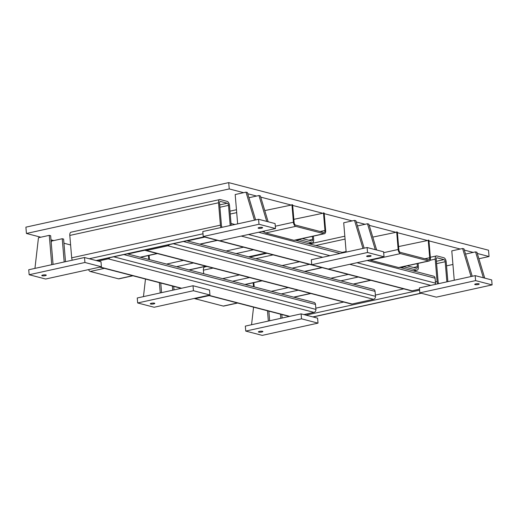 <?xml version="1.0" encoding="UTF-8"?>
<svg xmlns="http://www.w3.org/2000/svg" width="518" height="518" viewBox="0 0 518 518"><rect width="100%" height="100%" fill="white"/><g stroke="black" fill="none" stroke-linecap="round" stroke-linejoin="round"><path stroke-width="0.78" d="M413.254 270.882L416.653 270.131L404.28 266.912L400.88 267.664M308.514 243.628L311.914 242.884L299.54 239.666L296.141 240.41M144.71 250A2.558 2.124 -75.4 0 0 145.539 250.485A2.558 2.124 -75.4 0 0 146.393 250.498L352.085 304.008L373.549 299.294L167.858 245.785L146.393 250.498M167.858 245.785A2.558 2.124 -75.4 0 0 169.399 244.58M173.277 243.732L375.485 296.335L375.382 295.092L403.755 288.856M375.485 296.335A2.558 2.124 104.6 0 1 373.549 299.294M352.085 304.008A2.558 2.124 104.6 0 1 351.23 303.995L145.539 250.485M186.791 240.76L373.562 289.355A2.558 2.124 104.6 0 1 375.064 291.356L375.382 295.092M356.986 262.723L435.515 283.152L435.411 281.909L437.101 281.539L435.224 259.142A3.833 1.962 77.6 0 1 436.46 255.931A3.833 1.962 77.6 0 1 436.972 255.95L443.842 257.737A3.833 1.962 77.6 0 1 446.218 262.004L447.869 281.637M437.101 281.539A3.833 1.962 77.6 0 0 437.697 283.87M438.837 283.618A1.917 0.984 -102.4 0 1 438.131 281.805L436.253 259.414A1.917 0.984 -102.4 0 1 436.875 257.809A1.917 0.984 -102.4 0 1 437.127 257.815L444.004 259.602A1.917 0.984 -102.4 0 1 445.189 261.739L446.879 281.85M399.89 267.405L433.598 276.172A2.558 2.124 104.6 0 1 435.101 278.179L367.132 260.496M435.411 281.909L435.101 278.179M127.227 253.839L314.005 302.434A2.558 2.124 104.6 0 1 315.507 304.435L123.867 254.578M113.72 256.805L315.928 309.414L315.507 304.435M318.02 323.128L262.25 335.379L245.752 331.086L301.521 318.835L318.02 323.128L317.605 318.156L303.898 314.588L313.986 312.373L108.301 258.858L98.213 261.078L84.505 257.511L28.73 269.755L29.15 274.734L84.92 262.484L84.505 257.511M403.645 266.582A3.833 1.962 77.6 0 0 404.28 266.912M416.653 270.131A3.833 1.962 77.6 0 0 417.165 270.15A3.833 1.962 77.6 0 0 418.402 266.938L418.104 263.403M417.113 263.623L417.372 266.666A1.917 0.984 -102.4 0 1 416.75 268.272A1.917 0.984 -102.4 0 1 416.498 268.266L407.096 265.825M254.189 286.868L253.833 282.634M213.099 268.059L203.406 270.189L203.703 273.737M203.406 270.189A3.833 1.962 -102.4 0 1 204.649 266.977L206.973 266.466M298.905 239.329A3.833 1.962 77.6 0 0 299.54 239.666M311.914 242.884A3.833 1.962 77.6 0 0 312.425 242.897A3.833 1.962 77.6 0 0 313.662 239.692L313.371 236.156M312.38 236.376L312.632 239.42A1.917 0.984 -102.4 0 1 312.011 241.025A1.917 0.984 -102.4 0 1 311.758 241.019L302.357 238.571M149.449 259.622L149.093 255.387M220.415 225.162L218.531 202.771L69.807 235.431L71.685 257.822L220.415 225.162A3.833 1.962 77.6 0 0 221.024 227.531M218.531 202.771A3.833 1.962 77.6 0 1 219.774 199.559A3.833 1.962 77.6 0 1 220.286 199.572L227.156 201.366A3.833 1.962 77.6 0 1 229.532 205.633L231.183 225.304M222.183 227.279A1.917 0.984 -102.4 0 1 221.445 225.434L219.567 203.037A1.917 0.984 -102.4 0 1 220.182 201.431A1.917 0.984 -102.4 0 1 220.441 201.444L227.311 203.231A1.917 0.984 -102.4 0 1 228.503 205.361L230.193 225.518M72.3 260.191A3.833 1.962 -102.4 0 1 71.685 257.822M69.807 235.431A3.833 1.962 -102.4 0 1 71.044 232.219L219.774 199.559M108.301 258.858A2.558 2.124 -75.4 0 0 109.842 257.66M315.928 309.414A2.558 2.124 104.6 0 1 313.986 312.373M193.02 285.742L137.251 297.986L137.665 302.965L193.441 290.721L193.02 285.742L209.518 290.035L209.939 295.007L154.163 307.258L137.665 302.965M303.898 314.588L301.107 313.863L245.331 326.107L245.752 331.086M84.92 262.484L101.418 266.776L101.004 261.804L98.213 261.078M204.869 236.933A2.558 2.124 -75.4 0 0 205.575 237.302A2.558 2.124 -75.4 0 0 206.365 237.328M435.515 283.152A2.558 2.124 104.6 0 1 435.36 284.382M328.302 269.017L412.114 290.825L419.522 289.199M412.114 290.825A2.558 2.124 104.6 0 1 411.26 290.812L205.575 237.302M430.788 285.386L419.412 287.885L419.826 292.858L475.602 280.614L475.181 275.634L430.788 285.386L349.767 264.309M322.701 257.265L311.324 259.764L311.745 264.743L367.521 252.493L367.1 247.52L322.701 257.265L241.246 236.078M275.304 226.224L293.421 222.241A3.697 1.891 77.6 0 0 295.707 226.36L323.964 233.709A3.697 1.891 77.6 0 0 324.456 233.722A3.697 1.891 77.6 0 0 325.647 230.627L324.171 212.995L293.848 219.328M323.478 212.82L324.961 230.452A2.415 1.237 77.6 0 1 324.177 232.472A2.415 1.237 77.6 0 1 323.86 232.465L295.603 225.11A2.415 1.237 77.6 0 1 294.107 222.423L292.625 204.791L264.763 210.58M324.456 233.722L294.405 240.32A3.697 1.891 -102.4 0 1 293.913 240.307L265.656 232.958A3.697 1.891 -102.4 0 1 263.947 231.093M293.421 222.241L291.938 204.61M367.521 252.493L384.019 256.786L383.598 251.806L367.1 247.52M384.019 256.786L328.244 269.03L311.745 264.743M370.085 256.404A2.253 0.486 175.2 0 0 371.121 255.905A2.253 0.486 175.2 0 0 368.835 255.607A2.253 0.486 175.2 0 0 366.634 256.281A2.253 0.486 175.2 0 0 367.819 256.604A2.253 0.486 175.2 0 0 370.085 256.404M383.67 252.674L398.161 249.495A3.697 1.891 77.6 0 0 400.446 253.606L428.703 260.955A3.697 1.891 77.6 0 0 429.195 260.968A3.697 1.891 77.6 0 0 430.387 257.88L428.904 240.248L398.588 246.574M428.218 240.067L429.7 257.699A2.415 1.237 77.6 0 1 428.917 259.719A2.415 1.237 77.6 0 1 428.6 259.712L400.343 252.363A2.415 1.237 77.6 0 1 398.847 249.67L397.364 232.038L372.766 237.108M429.195 260.968L399.145 267.566A3.697 1.891 -102.4 0 1 398.653 267.553L370.396 260.204A3.697 1.891 -102.4 0 1 369.813 259.906M398.161 249.495L396.678 231.863M475.602 280.614L492.1 284.906L491.679 279.927L475.181 275.634M492.1 284.906L436.324 297.151L419.826 292.858M478.172 284.524A2.253 0.486 175.2 0 0 479.208 284.019A2.253 0.486 175.2 0 0 476.923 283.722A2.253 0.486 175.2 0 0 474.715 284.395A2.253 0.486 175.2 0 0 475.9 284.725A2.253 0.486 175.2 0 0 478.172 284.524M301.521 318.835L301.107 313.863M261.843 332.025A2.253 0.486 175.2 0 0 262.872 331.52A2.253 0.486 175.2 0 0 260.586 331.229A2.253 0.486 175.2 0 0 258.385 331.902A2.253 0.486 175.2 0 0 259.57 332.226A2.253 0.486 175.2 0 0 261.843 332.025M237.671 303.024L223.744 306.08A3.697 1.891 -102.4 0 1 223.258 306.067L195.001 298.718A3.697 1.891 -102.4 0 1 194.418 298.42M253.503 286.694L253.172 282.783M193.441 290.721L209.939 295.007M153.755 303.911A2.253 0.486 175.2 0 0 154.791 303.406A2.253 0.486 175.2 0 0 152.506 303.108A2.253 0.486 175.2 0 0 150.298 303.781A2.253 0.486 175.2 0 0 151.489 304.111A2.253 0.486 175.2 0 0 153.755 303.911M132.938 275.777L119.011 278.833A3.697 1.891 -102.4 0 1 118.518 278.82L90.261 271.471A3.697 1.891 -102.4 0 1 88.546 269.606M148.763 259.44L148.439 255.529M101.418 266.776L45.649 279.027L29.15 274.734M45.241 275.673A2.253 0.486 175.2 0 0 46.277 275.175A2.253 0.486 175.2 0 0 43.991 274.877A2.253 0.486 175.2 0 0 41.783 275.55A2.253 0.486 175.2 0 0 42.968 275.88A2.253 0.486 175.2 0 0 45.241 275.673M258.586 219.289L202.81 231.533L203.231 236.506L259 224.262L258.586 219.289L275.084 223.575L275.498 228.555L219.729 240.799L203.231 236.506M259 224.262L275.498 228.555M261.571 228.173A2.253 0.486 175.2 0 0 262.607 227.667A2.253 0.486 175.2 0 0 260.321 227.37A2.253 0.486 175.2 0 0 258.113 228.049A2.253 0.486 175.2 0 0 259.298 228.373A2.253 0.486 175.2 0 0 261.571 228.173M161.577 292.644L160.774 283.016M160.256 292.935L159.395 282.66M145.48 279.04L143.46 296.626M375.278 249.644L367.482 223.763L357.465 225.958M367.482 223.763L368.855 224.119L376.651 250M483.359 277.765L475.563 251.877L465.552 254.079M475.563 251.877L476.936 252.24L484.731 278.121M53.063 264.413L50.654 235.716L49.281 235.353L38.461 237.73L34.946 268.395M51.742 264.704L49.281 235.353M266.757 221.413L258.961 195.532L248.951 197.727M258.961 195.532L260.34 195.888L268.136 221.769M269.664 320.765L268.855 311.137M268.343 321.056L267.482 310.781M253.561 307.155L251.547 324.741M471.05 276.547L462.606 248.511L451.787 250.887L454.254 280.232M462.606 248.511L463.979 248.867L472.235 276.282M282.109 318.033L281.811 314.51M280.788 318.324L280.439 314.148M174.029 289.912L173.731 286.389M172.708 290.203L172.358 286.033M254.448 220.195L246.005 192.159L235.185 194.535L237.652 223.88M246.005 192.159L247.377 192.515L255.639 219.93M65.508 261.681L63.61 239.083L62.238 238.727L51.418 241.103L51.237 242.683M64.187 261.972L62.238 238.727M362.963 248.426L354.519 220.39L343.706 222.766L346.166 252.111M354.519 220.39L355.898 220.746L364.154 248.167M228.71 182.621L25.9 227.156L26.431 233.469L229.241 188.934L228.71 182.621L488.526 250.22L489.057 256.527L478.904 258.754M70.61 244.962L63.96 243.227M53.788 240.585L51.004 239.86M40.825 237.212L26.431 233.469M452.926 264.458L446.542 265.863M229.241 188.934L243.641 192.677M247.753 193.745L256.598 196.05M260.709 197.118L290.624 204.901M292.683 205.439L322.164 213.105M324.223 213.643L352.156 220.908M356.267 221.982L365.112 224.281M369.224 225.349L395.357 232.148M397.423 232.686L426.903 240.358M428.962 240.889L460.237 249.029M464.348 250.097L473.199 252.402M477.311 253.47L489.057 256.527M375.064 291.356L183.424 241.498M435.224 259.142L430.005 260.289M315.818 308.171L343.725 302.039M312.833 316.912L420.992 293.162M419.606 290.171L305.963 315.125M445.189 261.739L436.603 263.623M436.409 261.273L444.004 259.602M437.127 257.815L436.642 257.919M358.255 277.02L340.85 280.84M353.224 284.065L370.629 280.238M293.661 297.138L310.593 293.421M298.219 290.203L281.287 293.92M271.303 291.323L288.235 287.607M330.86 278.244L348.264 274.423M413.565 267.502L417.372 266.666M309.524 264.342L292.12 268.169M304.493 271.387L321.898 267.566M244.936 284.466L261.868 280.743M249.495 277.525L232.563 281.242M345.072 239.076L315.76 245.513M273.128 254.875L255.724 258.696M222.578 278.645L239.51 274.928M282.135 265.566L299.54 261.745M342.165 252.389L346.121 251.521M253.516 249.773L236.111 253.593M248.485 256.811L265.889 252.991M188.928 269.891L205.853 266.174M193.479 262.956L176.547 266.673M166.563 264.076L183.495 260.36M226.126 250.997L243.531 247.177M308.832 240.255L312.632 239.42M205.011 237.043L187.38 240.915M199.754 244.14L217.159 240.313M140.197 257.213L157.129 253.496M144.982 250.226L127.823 253.995M236.707 212.626L230.238 214.044M202.998 233.78L89.271 258.754M96.147 260.541L204.306 236.791M228.503 205.361L219.917 207.252M220.441 201.444L219.956 201.547M219.723 204.895L227.311 203.231M100.194 267.048L181.65 288.241M208.709 295.279L289.73 316.356M219.781 240.786L311.745 264.711M340.067 253.451L258.611 232.265M231.552 225.22L231.17 225.123M248.465 234.492L329.921 255.678M293.913 240.307L323.964 233.709M295.707 226.36L265.656 232.958M324.961 230.452L320.169 231.501M398.653 267.553L428.703 260.955M400.446 253.606L370.396 260.204M429.7 257.699L424.909 258.754M223.258 306.067L237.419 302.959M209.168 295.61L195.001 298.718M118.518 278.82L132.679 275.712M104.429 268.356L90.261 271.471M421.257 293.233L313.099 316.984M436.46 255.931L430.335 257.278M417.165 270.15L413.519 270.946M370.888 280.309L353.483 284.129M310.858 293.492L293.926 297.209M344.833 236.195L309.635 243.92M267.003 253.283L249.598 257.103M322.164 267.631L304.759 271.451M262.134 280.814L245.202 284.531M312.425 242.897L308.78 243.7M266.148 253.062L248.75 256.883M206.119 266.239L189.187 269.962M236.467 209.738L229.998 211.163M217.424 240.384L200.019 244.205M157.394 253.567L140.462 257.284M204.571 236.856L96.413 260.606M289.297 316.453L208.275 295.377M181.209 288.338L99.76 267.146M231.028 223.472L234.913 224.482M261.978 231.527L264.627 232.213M295.156 240.158L343.428 252.713"/></g></svg>
